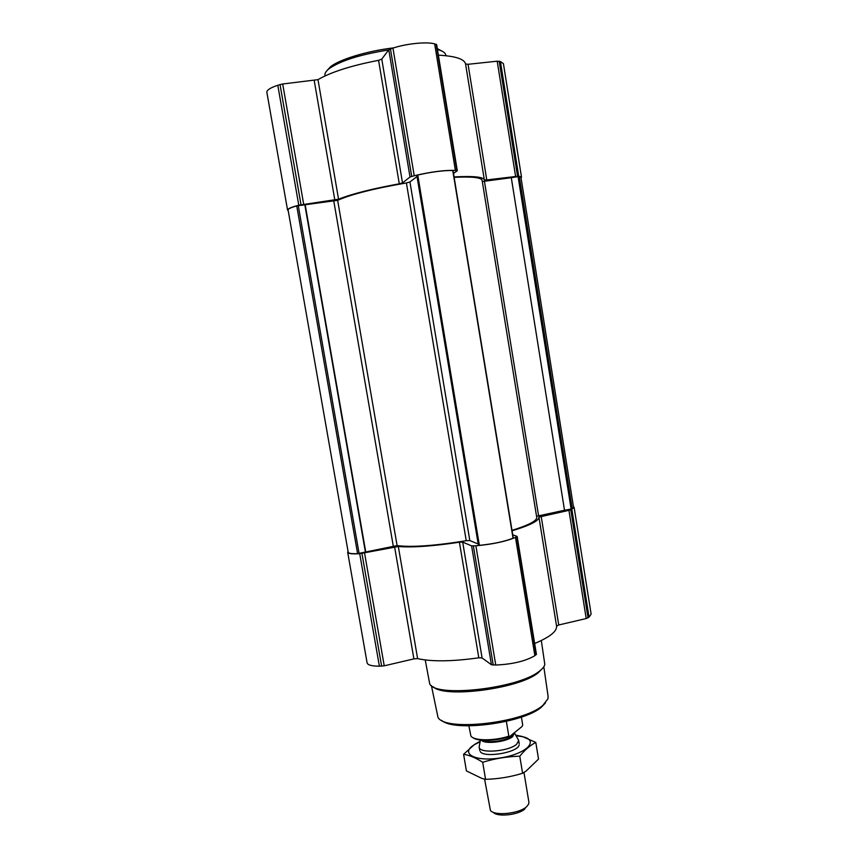 <?xml version="1.0" encoding="UTF-8"?>
<svg xmlns="http://www.w3.org/2000/svg" width="858" height="858" viewBox="0 0 858 858"><rect width="100%" height="100%" fill="white"/><g stroke="black" fill="none" stroke-linecap="round" stroke-linejoin="round"><path stroke-width="1.29" d="M520.945 177.284L519.251 176.458L511.293 177.692L564.51 510.253L572.254 508.848L573.552 507.357L520.945 177.284M452.82 170.721L452.756 170.495C443.371 170.388 431.703 171.89 417.76 175.021L416.913 175.364L417.074 176.458L478.26 544.047L478.485 545.28L479.375 545.356C493.232 543.94 504.461 541.559 513.041 538.213L513.02 537.945M417.074 176.458L409.942 181.96L406.402 182.947C374.185 188.492 351.276 194.283 337.655 200.322L296.739 205.909C290.926 207.55 288.041 208.902 288.084 209.963L348.209 552.241C348.552 553.41 351.683 553.871 357.604 553.635L397.104 545.602C411.722 547.436 434.759 545.806 466.237 540.712L469.819 540.561L478.26 544.047M573.434 506.628L574.109 507.335L570.817 509.92L538.931 517.117C539.081 520.752 530.137 525.311 512.076 530.812M574.109 507.335L591.13 614.124L589.049 617.149L586.218 618.543L558.74 624.978L541.162 516.269M534.663 643.5C549.785 637.119 557.099 631.316 556.574 626.093L558.74 624.978M512.73 534.791L517.138 536.411L515.486 537.387C505.834 541.484 492.631 544.294 475.89 545.795L471.6 545.881L462.687 542.117L459.416 542.213C432.754 546.214 412.387 547.651 398.316 546.503L359.716 553.689C352.155 554.15 348.144 553.689 347.683 552.305L348.058 551.404M517.138 536.411L536.422 654.289L534.856 655.662C525.514 661.164 512.483 664.285 495.752 665.036L491.441 664.746L482.089 657.968L462.687 542.117M347.683 552.305L367.106 662.859C367.717 665.068 371.804 666.173 379.386 666.183L384.234 665.819L413.899 658.88L417.621 658.633C431.917 661.797 452.316 661.518 478.807 657.807L482.089 657.968M511.293 177.692L564.51 510.253M564.178 510.317L536.55 516.28M454.139 177.338C472.039 176.469 481.359 177.488 482.121 180.394L536.733 517.385C537.001 520.806 528.764 525.128 512.001 530.341M510.939 177.745L484.427 181.263L538.567 515.658M482.282 181.37L484.427 181.263M518.704 176.126L486.765 179.944L468.06 64.296L497.2 61.197L500.429 61.562L503.421 63.653L521.503 177.134L518.704 176.126L500.429 61.562M454.064 176.93C473.316 175.879 483.408 176.887 484.341 179.933L486.765 179.944M453.496 173.434L457.293 170.721L455.384 170.42C444.723 170.013 431.006 171.793 414.221 175.74L410.017 177.005L402.509 182.893L381.778 59.095L388.781 49.775L392.953 48.091C406.563 43.576 426.834 41.559 434.663 43.876L436.658 44.627L457.293 170.721M288.213 210.703L287.559 210.071C287.559 208.794 291.302 207.175 298.777 205.212L338.556 199.195C351.855 193.897 372.104 188.771 399.292 183.816L402.509 182.893M521.042 177.928L521.503 177.134M484.341 179.933L465.572 63.985L468.06 64.296M465.572 63.985C464.435 59.02 455.373 56.081 438.384 55.159M399.292 183.816L378.582 60.328L381.778 59.095M378.582 60.328C351.212 65.616 331.006 72.061 317.986 79.644L282.7 83.987L277.799 85.253C270.356 87.741 266.709 90.101 266.87 92.321L287.559 210.071M441.645 720.323C453.657 732.292 523.97 723.058 541.58 707.003L545.441 702.949M431.402 685.574L437.966 717.277C444.519 731.81 523.401 723.122 542.846 705.362L547.93 698.873L548.112 696.439L543.811 666.763M433.161 686.711C443.918 698.487 519.187 688.749 538.052 672.897L542.513 668.403M425.236 659.963L429.697 683.762C434.684 697.962 518.564 688.652 539.339 671.203C542.492 668.843 544.326 666.602 544.83 664.489L541.312 640.54M437.462 49.517L439.607 50.15C443.404 51.459 445.463 53.121 445.806 55.148L445.903 55.706M325.043 75.933L324.946 75.375C324.614 73.348 326.019 71.107 329.182 68.629C340.605 60.693 360.424 54.462 388.642 49.968M437.323 48.67L442.449 51.362M326.887 70.699L330.512 66.752C339.693 59.341 367.181 50.976 393.629 47.866M472.822 737.58C477.477 741.687 496.61 741.183 509.749 736.486L522.114 726.447L522.694 724.946L521.396 717.084M468.876 725.857L470.903 736.025C473.916 740.915 494.144 741.087 508.826 736.185L509.749 736.486M508.826 736.185L506.359 721.374M493.307 812.301C497.157 817.417 519.208 814.928 525.075 808.697M484.588 779.128L490.422 810.435C494.594 816.366 520.195 813.556 526.951 806.37L528.657 804.032L528.903 802.187L523.97 772.447M479.322 745.924L479.193 747.189C479.193 753.807 508.805 751.554 516.634 744.261L518.682 740.572L518.146 739.424M535.8 742.438L538.534 759.073L526.072 771.095L522.597 773.251C510.531 776.983 498.187 779 485.564 779.332L482.014 778.474L466.42 770.913L463.599 754.3C469.508 755.212 475.868 757.871 482.689 762.279C494.755 758.547 507.11 756.52 519.766 756.188C524.903 749.871 530.244 745.28 535.8 742.438L522.361 736.507L515.83 735.177M522.597 773.251L519.766 756.188M480.244 741.162L474.463 744.519L463.599 754.3M485.564 779.332L482.689 762.279M480.276 751.619C484.137 758.204 517.599 752.605 519.111 745.119M480.115 741.816L474.892 744.412C459.019 753.345 475.085 762.301 501.265 757.796C527.498 753.528 539.768 739.832 521.846 736.561L516.066 735.799M519.251 176.458L572.254 508.848M417.76 175.021L479.375 545.356M452.756 170.495L513.041 538.213M296.739 205.909L357.604 553.635M588.041 617.867L570.817 509.92M589.049 617.149L571.868 509.395M586.218 618.543L568.961 510.467M556.574 626.093L538.931 517.117M536.068 654.804L516.752 536.765M534.856 655.662L515.486 537.387M495.752 665.036L475.89 545.795M493.232 665.057L473.369 545.967M491.441 664.746L471.6 545.881M478.807 657.807L459.416 542.213M417.621 658.633L398.316 546.503M413.899 658.88L394.594 546.889M384.234 665.819L364.575 553.153M381.638 666.162L361.958 553.539M379.386 666.183L359.716 553.689M518.071 176.555L571.138 509.148M416.913 175.364L478.485 545.28M417.031 176.523L478.196 543.993M409.942 181.96L469.819 540.561M406.402 182.947L466.237 540.712M337.655 200.322L397.104 545.602M333.816 201.201L393.264 545.967M305.223 204.987L365.701 551.715M304.869 205.03L365.358 551.801M298.262 205.641L359.084 553.399M517.524 176.019L499.206 61.229M515.561 176.137L497.2 61.197M456.81 170.549L436.143 44.273M455.384 170.42L434.663 43.876M414.221 175.74L392.953 48.091M411.711 176.373L390.444 48.895M410.017 177.005L388.781 49.775M338.556 199.195L317.986 79.644M334.824 200.032L314.243 80.641M303.668 204.15L282.7 83.987M301.008 204.644L280.03 84.534M298.777 205.212L277.799 85.253M481.338 740.175C484.566 744.54 506.767 741.977 512.794 736.507L514.339 732.753L518.575 740.164M482.411 740.272C487.666 743.586 507.121 740.744 512.569 735.842L514.339 732.753M453.024 170.57L513.266 538.041M330.512 66.752L329.182 68.629M437.73 48.809L439.607 50.15M519.229 743.875L518.682 740.572M479.751 750.482L479.193 747.189M480.459 740.068L479.161 746.76"/></g></svg>
